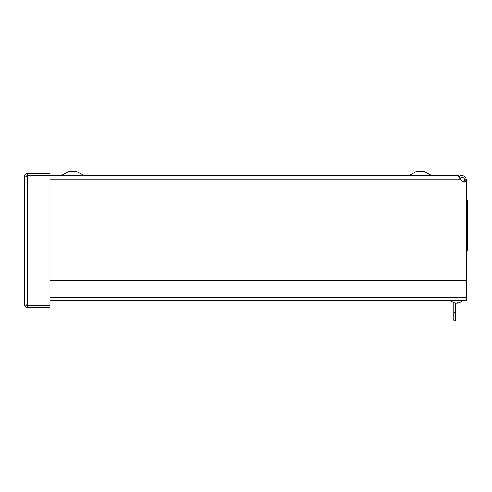 <?xml version="1.0" encoding="UTF-8"?>
<svg xmlns="http://www.w3.org/2000/svg" width="492" height="492" viewBox="0 0 492 492"><rect width="100%" height="100%" fill="white"/><g stroke="black" fill="none" stroke-linecap="round" stroke-linejoin="round"><path stroke-width="0.74" d="M466.502 250.785L467.4 250.785L467.4 200.687L466.502 200.687L467.4 200.687L467.4 200.072L466.502 200.072M467.4 240.367L466.502 240.367M464.097 182.12L464.706 179.9L466.502 179.9L466.502 280.378M458.618 176.443L460.826 175.539L464.036 175.878L465.34 176.88L466.502 179.9M32.171 175.564L34.096 175.706M29.237 175.706L32.577 175.706M464.706 180.232L466.502 180.232L466.428 181.044L464.915 182.212L461.982 181.044L458.04 175.878L456.853 175.386L49.956 175.386L49.956 173.59L27.3 173.59C25.664 173.75 24.76 174.648 24.6 176.29L26.537 175.81M36.783 175.386L35.867 175.706M464.706 179.9C463.759 176.972 462.099 176.48 459.712 178.418M49.956 280.378L466.533 280.378L466.533 300.317L49.956 300.317M26.531 305.384L24.6 304.911L24.6 176.29M26.396 176.29L27.3 175.386L49.956 175.386M27.3 175.386L27.3 173.59M49.956 305.495L27.3 305.495L27.3 175.706L49.956 175.706L49.956 305.495M24.6 304.911C24.76 306.547 25.664 307.451 27.3 307.611L49.956 307.611L49.956 305.815L27.3 305.815L27.3 307.611M26.396 304.911L27.3 305.815M453.839 312.365L455.635 312.365L455.635 320.255L453.839 320.255L453.839 302.746M455.635 312.365L455.635 303.213A6.482 5.504 -19 0 0 455.641 303.213L455.666 303.115M458.347 176.154L458.347 175.367L49.956 175.367M431.958 175.367L409.51 175.158L415.961 171.745L424.657 171.745L431.213 175.207M83.376 175.158L61.771 175.158L68.228 171.745L76.918 171.745L84.224 175.367M34.538 175.706L34.538 175.386M457.542 303.183L457.16 303.213M455.586 303.183L455.961 303.213M456.373 303.103L455.912 303.183A7.362 4.705 -90.6 0 1 455.155 302.9L454.43 302.9A7.362 6.704 91.2 0 0 455.5 303.183L455.5 303.054M457.449 303.213L457.449 303.213A6.482 5.603 -6.7 0 0 458.23 303.078A6.482 5.504 19 0 1 457.511 303.213L457.486 303.207A7.362 5.664 -90.8 0 0 458.39 302.9L457.431 302.9A7.362 3.038 90.5 0 1 456.945 303.183L456.57 303.213A6.482 1.113 59.5 0 1 456.336 303.078A6.482 0.381 -59.9 0 0 456.312 303.213M457.486 303.213L457.486 303.213A6.482 5.504 19 0 1 457.486 303.213A7.362 7.362 0 0 0 462.123 300.729L462.123 300.317M454.897 303.078A6.482 5.504 -19 0 0 455.617 303.213A7.362 7.362 0 0 1 450.998 300.729L462.123 300.729M456.81 303.207L457.216 303.183A7.362 4.705 90.6 0 0 457.382 303.14M456.176 303.183L456.558 303.213M466.428 181.044L464.657 181.044M461.084 280.378L461.084 180.232M49.956 179.9L460.807 179.9M49.956 297.611L466.533 297.611M61.771 175.158L60.922 175.367M454.497 302.912L455.205 302.912M457.4 302.912L458.329 302.912M450.998 300.729L450.998 300.317"/></g></svg>
